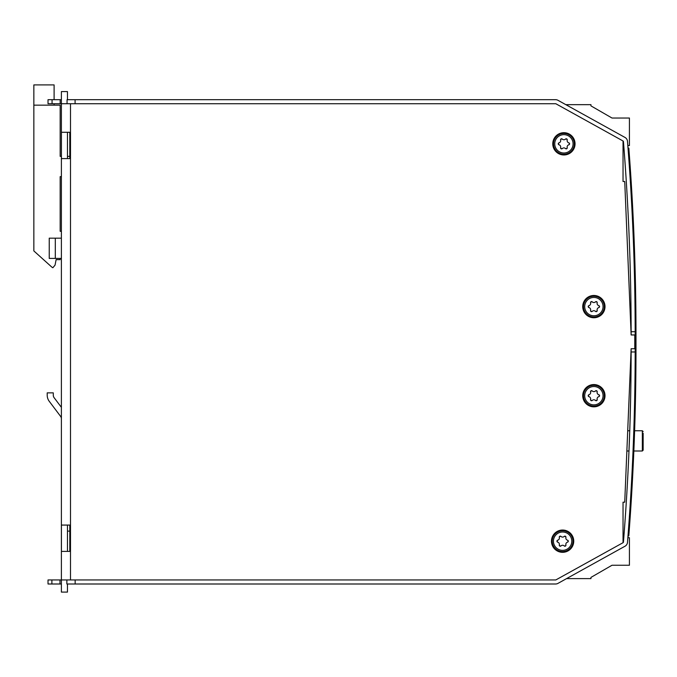 <?xml version="1.0" encoding="UTF-8"?>
<svg xmlns="http://www.w3.org/2000/svg" width="677" height="677" viewBox="0 0 677 677"><rect width="100%" height="100%" fill="white"/><g stroke="black" fill="none" stroke-linecap="round" stroke-linejoin="round"><path stroke-width="1.02" d="M70.501 579.944L555.817 579.944L623.035 542.692L623.035 502.199L624.727 502.199L631.133 348.723L634.781 348.723L634.781 334.954L631.133 334.954L624.727 181.487L623.035 181.487L623.035 140.994L555.817 103.733L70.501 103.733L70.501 579.944L61.387 579.944L61.387 592.096L67.463 592.096L67.463 583.997M61.412 132.286L69.807 132.286L67.472 132.286L67.472 158.604L69.807 158.604L61.412 158.604L61.412 132.286M69.486 156.379L67.472 156.379L69.807 156.379L69.807 132.286L67.472 132.286L69.807 132.286L69.807 158.604M61.412 525.073L69.807 525.073L67.472 525.073L67.472 551.4L69.807 551.4L61.412 551.4L61.412 525.073M69.807 525.073L69.807 551.4L67.472 551.4L69.807 551.4L69.807 531.132L67.472 531.132M49.252 401.317L60.575 416.338A4.054 4.054 0 0 1 61.387 418.775A4.054 4.054 0 0 0 60.575 416.338L49.252 401.317A10.121 10.121 0 0 1 47.212 395.233L47.212 392.863L53.288 392.863L53.288 395.233A4.054 4.054 0 0 0 54.101 397.67L61.387 407.334M53.288 395.233A4.054 4.054 0 0 0 54.101 397.67M61.387 258.419L49.235 258.419L49.235 238.177L61.387 238.177M67.463 99.688L67.463 91.59L61.387 91.59L61.387 103.733L70.501 103.733M61.387 583.997L48.025 583.997L48.025 579.944L61.387 579.944L61.387 103.733L48.025 103.733L48.025 99.688L61.387 99.688M631.133 351.964A2435.711 2435.711 0 0 1 623.449 542.049A0.812 0.812 0 0 1 623.035 542.692L555.995 579.842A0.812 0.812 0 0 1 555.605 579.944L75.155 579.944L75.155 583.997L555.605 583.997A4.857 4.857 0 0 0 557.958 583.388L624.998 546.229A4.857 4.857 0 0 0 627.486 542.37A2439.764 2439.764 0 0 0 635.178 351.964L631.133 351.964A2435.711 2435.711 0 0 0 631.133 348.723M635.178 331.713A2439.764 2439.764 0 0 1 635.187 334.954A2439.764 2439.764 0 0 0 635.178 331.713A2439.764 2439.764 0 0 0 627.486 141.315A4.857 4.857 0 0 0 624.998 137.448L557.958 100.298A4.857 4.857 0 0 0 555.605 99.688L75.088 99.688L75.088 103.733L555.605 103.733A0.812 0.812 0 0 1 555.995 103.835L623.035 140.994A0.812 0.812 0 0 1 623.449 141.637A2435.711 2435.711 0 0 1 631.133 331.722L635.178 331.713M631.133 334.954A2435.711 2435.711 0 0 0 631.133 331.722M628.815 455.037L628.984 451L626.86 451M627.706 430.758L629.754 430.758L629.881 426.815L628.806 455.113M630.033 422.067L630.719 393.828L630.025 422.143M634.535 404.914L634.738 395.292M67.057 103.733L67.057 99.688L75.088 99.688M60.168 99.688L60.168 103.733M59.982 583.997L59.982 579.944M75.155 583.997L66.862 583.997L66.862 579.944M54.101 105.155L54.101 103.733M54.101 99.688L54.101 84.904L33.85 84.904L33.85 250.93L51.393 266.721A6.846 6.846 0 0 0 52.865 267.737L55.057 265.122L56.123 259.638L60.168 259.638L60.168 258.419M60.168 228.259L60.168 231.289L61.387 231.289L60.168 231.289L60.168 176.629L61.387 176.629L60.168 176.629L60.168 219.145M60.168 113.254L60.168 156.379L61.387 156.379L60.168 156.379L60.168 105.155L33.85 105.155M566.564 578.615L590.953 578.615L590.953 577.405L612 565.253L629.424 565.253L629.424 537.716L627.858 537.64M623.813 537.42L623.035 537.386M612 565.253L590.953 577.405L612 565.253M565.837 104.664L590.953 104.664L590.953 105.874L612 118.026L629.424 118.026L629.424 145.563L627.824 145.648M623.779 145.86L623.035 145.893M612 118.026L590.953 105.874M634.611 430.758L642.338 430.758L642.338 451L643.15 450.188L643.15 433.246M593.881 406.835A11.137 11.137 0 0 1 584.234 390.13A11.137 11.137 0 0 1 603.52 390.13A11.137 11.137 0 0 1 593.881 406.835M597.182 399.464A1.015 1.015 0 0 1 595.489 400.445A2.276 2.276 0 0 0 592.265 400.445A1.015 1.015 0 0 1 590.572 399.464A2.276 2.276 0 0 0 588.965 396.68A1.015 1.015 0 0 1 588.965 394.716A2.276 2.276 0 0 0 590.572 391.932A1.015 1.015 0 0 1 592.265 390.951A2.276 2.276 0 0 0 595.489 390.951A1.015 1.015 0 0 1 597.182 391.932A2.276 2.276 0 0 0 598.798 394.716A1.015 1.015 0 0 1 598.798 396.68A2.276 2.276 0 0 0 597.182 399.464L596.716 400.606L595.489 400.445M594.533 399.87L595.108 400.132M590.572 399.464L591.046 400.606L592.265 400.445M597.182 391.932L596.716 390.79L595.489 390.951M598.798 396.68L599.551 395.698L598.798 394.716M592.265 390.951L591.046 390.79L590.572 391.932M588.965 394.716L588.211 395.698L588.965 396.68M562.612 552.314A11.137 11.137 0 0 1 552.965 535.609A11.137 11.137 0 0 1 572.251 535.609A11.137 11.137 0 0 1 562.612 552.314M565.913 544.943A1.015 1.015 0 0 1 564.22 545.924A2.276 2.276 0 0 0 560.996 545.924A1.015 1.015 0 0 1 559.304 544.943A2.276 2.276 0 0 0 557.696 542.159A1.015 1.015 0 0 1 557.696 540.195A2.276 2.276 0 0 0 559.304 537.411A1.015 1.015 0 0 1 560.996 536.429A2.276 2.276 0 0 0 564.22 536.429A1.015 1.015 0 0 1 565.913 537.411A2.276 2.276 0 0 0 567.529 540.195A1.015 1.015 0 0 1 567.529 542.159A2.276 2.276 0 0 0 565.913 544.943L565.447 546.085L564.22 545.924M565.896 538.528L565.837 537.893M559.304 544.943L559.777 546.085L560.996 545.924M565.913 537.411L565.447 536.269L564.22 536.429M567.529 542.159L568.282 541.177L567.529 540.195M560.996 536.429L559.777 536.269L559.304 537.411M557.696 540.195L556.943 541.177L557.696 542.159M559.32 543.834L559.38 544.46M593.881 317.75A11.137 11.137 0 0 1 584.234 301.045A11.137 11.137 0 0 1 603.52 301.045A11.137 11.137 0 0 1 593.881 317.75M597.182 310.379A1.015 1.015 0 0 1 595.489 311.361A2.276 2.276 0 0 0 592.265 311.361A1.015 1.015 0 0 1 590.572 310.379A2.276 2.276 0 0 0 588.965 307.586A1.015 1.015 0 0 1 588.965 305.632A2.276 2.276 0 0 0 590.572 302.839A1.015 1.015 0 0 1 592.265 301.866A2.276 2.276 0 0 0 595.489 301.866A1.015 1.015 0 0 1 597.182 302.839A2.276 2.276 0 0 0 598.798 305.632A1.015 1.015 0 0 1 598.798 307.586A2.276 2.276 0 0 0 597.182 310.379L596.716 311.522L595.489 311.361M590.572 310.379L591.046 311.522L592.265 311.361M597.182 302.839L596.716 301.705L595.489 301.866M598.798 307.586L599.551 306.613L598.798 305.632M592.265 301.866L591.046 301.705L590.572 302.839M588.965 305.632L588.211 306.613L588.965 307.586M563.916 154.965A11.137 11.137 0 0 1 554.268 138.26A11.137 11.137 0 0 1 573.554 138.26A11.137 11.137 0 0 1 563.916 154.965M567.216 147.594A1.015 1.015 0 0 1 565.523 148.576A2.276 2.276 0 0 0 562.299 148.576A1.015 1.015 0 0 1 560.607 147.594A2.276 2.276 0 0 0 558.999 144.802A1.015 1.015 0 0 1 558.999 142.847A2.276 2.276 0 0 0 560.607 140.054A1.015 1.015 0 0 1 562.299 139.081A2.276 2.276 0 0 0 565.523 139.081A1.015 1.015 0 0 1 567.216 140.054A2.276 2.276 0 0 0 568.832 142.847A1.015 1.015 0 0 1 568.832 144.802A2.276 2.276 0 0 0 567.216 147.594L566.751 148.737L565.523 148.576M567.199 141.171L567.14 140.545M560.607 147.594L561.081 148.737L562.299 148.576M567.216 140.054L566.751 138.92L565.523 139.081M568.832 144.802L569.585 143.829L568.832 142.847M562.299 139.081L561.081 138.92L560.607 140.054M558.999 142.847L558.246 143.829L558.999 144.802M560.624 146.477L560.683 147.112M634.713 286.887L634.527 278.239M635.458 283.722L635.483 285.085M635.314 277.519L635.458 283.925M635.305 277.088L635.348 278.865M634.484 276.715L634.51 277.519M634.51 277.79L634.501 277.274M635.297 276.715L635.305 277.164M635.322 277.57L635.331 278.129M635.458 283.883L635.483 285.059M635.424 282.36L635.441 283.206M635.449 283.316L635.458 283.976M635.458 283.832L635.441 282.969M635.771 302.086L635.83 306.833M635.745 300.19L635.762 301.316M634.933 300.207L634.941 300.791M635.001 305.445L635.018 306.444M634.975 302.941L634.992 304.117M634.984 304.032L634.967 302.247M635.805 304.726L635.813 305.657M635.83 307.07L635.838 307.73M635.847 308.035L635.838 307.603M635.838 307.68L635.83 307.096M635.178 351.964A2439.764 2439.764 0 0 0 635.187 348.723L635.187 334.954M628.019 148.094L628.831 148.094A2440.568 2440.568 0 0 1 635.991 334.954L635.991 348.723A2440.568 2440.568 0 0 1 628.806 535.862L627.994 535.862M633.74 453.607L634.527 433.356M634.62 282.394L634.569 280.396L634.62 282.394M634.535 278.577L634.501 277.35L634.535 278.577M634.62 282.554L634.73 287.725M634.764 289.638L634.755 289.062M634.704 286.557L634.713 287.023M634.704 286.65L634.688 285.939M634.535 278.636L634.518 277.917M634.696 286.32L634.713 287.243M634.755 289.426L634.747 288.698M634.451 275.167L634.459 275.683M634.95 301.07L634.916 298.599M634.958 301.57L634.984 303.838M635.068 311.276L635.051 309.634M635.381 280.337L635.305 276.944M635.271 275.463L635.28 275.962M635.568 289.375L635.559 288.944M635.348 278.772L635.398 280.887M635.517 286.862L635.525 287.31M635.534 287.454L635.551 288.3M635.331 278.239L635.39 280.633M635.475 284.518L635.5 285.711M635.525 286.989L635.5 285.939M635.263 275.217L635.297 276.648M635.348 278.687L635.331 278.205M635.415 282.021L635.441 282.944M635.466 284.382L635.5 285.829M635.263 275.226L635.28 275.852M635.271 275.657L635.288 276.191M635.491 285.669L635.508 286.168M635.415 281.657L635.432 282.461M635.491 285.33L635.517 286.566M635.864 309.55L635.737 299.344M635.838 307.223L635.855 309.313M635.754 300.884L635.771 301.976M635.864 309.761L635.881 311.445M635.881 311.623L635.847 308.517M635.72 298.549L635.745 300.41M635.779 302.831L635.821 306.029M635.881 311.276L635.889 312.732M55.311 258.419L55.311 238.177M52.07 99.688L52.07 103.733M51.884 583.997L51.884 579.944M593.881 406.082A10.383 10.383 0 0 0 602.868 390.502A10.383 10.383 0 0 0 584.886 390.502A10.383 10.383 0 0 0 593.881 406.082M593.881 404.871A9.173 9.173 0 0 1 585.935 391.111A9.173 9.173 0 0 1 601.819 391.111A9.173 9.173 0 0 1 593.881 404.871M562.612 551.56A10.383 10.383 0 0 0 571.6 535.989A10.383 10.383 0 0 0 553.617 535.989A10.383 10.383 0 0 0 562.612 551.56M562.612 550.35A9.173 9.173 0 0 1 554.666 536.59A9.173 9.173 0 0 1 570.55 536.59A9.173 9.173 0 0 1 562.612 550.35M593.881 316.997A10.383 10.383 0 0 0 602.868 301.417A10.383 10.383 0 0 0 584.886 301.417A10.383 10.383 0 0 0 593.881 316.997M593.881 315.787A9.173 9.173 0 0 1 585.935 302.027A9.173 9.173 0 0 1 601.819 302.027A9.173 9.173 0 0 1 593.881 315.787M563.916 154.212A10.383 10.383 0 0 0 572.903 138.633A10.383 10.383 0 0 0 554.92 138.633A10.383 10.383 0 0 0 563.916 154.212M563.916 153.002A9.173 9.173 0 0 1 555.969 139.242A9.173 9.173 0 0 1 571.853 139.242A9.173 9.173 0 0 1 563.916 153.002M633.85 451L642.338 451M642.338 430.758L643.15 431.562"/></g></svg>
